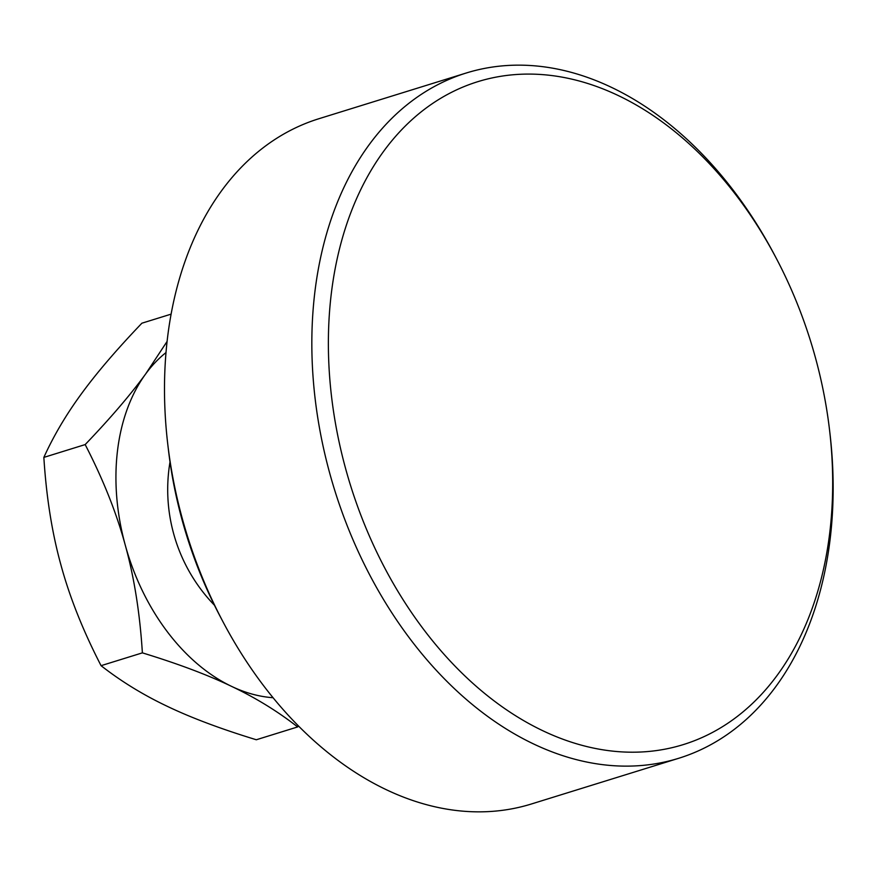 <?xml version="1.0" encoding="UTF-8"?>
<svg xmlns="http://www.w3.org/2000/svg" width="877" height="877" viewBox="0 0 877 877"><rect width="100%" height="100%" fill="white"/><g stroke="black" fill="none" stroke-linecap="round" stroke-linejoin="round"><path stroke-width="1.32" d="M167.101 341.416L145.681 373.92C130.618 394.617 110.447 418.176 85.179 444.573L43.85 457.399C46.349 497.062 52.05 532.953 60.973 565.106C69.721 597.292 83.085 630.815 101.063 665.676C121.092 681.33 143.137 694.869 167.2 706.281C191.098 717.748 220.807 728.908 256.314 739.76L297.643 726.934L298.531 726.003M101.063 665.676L142.381 652.861C177.888 663.714 207.597 674.862 231.495 686.34C255.558 697.752 277.603 711.291 297.643 726.934M85.179 444.573C103.146 479.434 116.509 512.957 125.268 545.154C134.181 577.296 139.892 613.198 142.381 652.861M43.85 457.399C53.65 435.792 66.159 414.613 81.386 393.861C96.448 373.163 116.619 349.605 141.899 323.196L171.103 314.141M166.005 352.565A187.163 130.015 72.8 0 0 145.681 373.92A187.163 130.015 72.8 0 0 125.268 545.154A187.163 130.015 72.8 0 0 231.495 686.34A187.163 130.015 72.8 0 0 273.087 697.719M170.006 461.982A166.367 166.367 0 0 0 173.306 532.427A115.665 80.355 72.8 0 0 177.297 545.297A166.367 166.367 0 0 0 214.448 605.24M829.576 430.256L829.938 433.326A358.726 249.189 -107.2 0 1 830.201 538.61A358.726 249.189 -107.2 0 1 678.776 758.265A358.726 249.189 -107.2 0 1 533.359 743.849A358.726 249.189 -107.2 0 1 314.788 292.677A358.726 249.189 -107.2 0 1 466.202 73.021A358.726 249.189 -107.2 0 1 611.631 87.437A358.726 249.189 -107.2 0 1 774.731 255.36L776.167 258.101A347.029 241.065 72.8 0 0 514.24 74.666A347.029 241.065 72.8 0 0 331.232 294.201A347.029 241.065 72.8 0 0 542.666 730.662A347.029 241.065 72.8 0 0 829.828 532.109A347.029 241.065 72.8 0 0 829.576 430.256A347.029 241.065 72.8 0 0 776.167 258.101M466.202 73.021L318.866 118.735A358.726 249.189 72.8 0 0 167.441 338.39A358.726 249.189 72.8 0 0 167.704 443.674A358.726 249.189 72.8 0 0 222.911 621.64A358.726 249.189 72.8 0 0 386.012 789.563A358.726 249.189 72.8 0 0 531.44 803.979L678.776 758.265M222.911 621.64L220.028 616.169A335.332 232.942 -107.2 0 1 168.428 449.813L167.704 443.674"/></g></svg>
